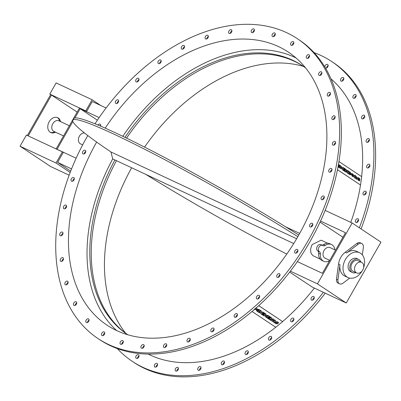<?xml version="1.0" encoding="UTF-8"?>
<svg xmlns="http://www.w3.org/2000/svg" width="401" height="401" viewBox="0 0 401 401"><rect width="100%" height="100%" fill="white"/><g stroke="black" fill="none" stroke-linecap="round" stroke-linejoin="round"><path stroke-width="0.6" d="M349.837 172.555L350.073 172.941L349.782 172.981L349.281 172.651L349.341 172.224L349.837 172.555L349.336 172.255M350.038 172.951L349.802 172.565M349.712 173.493L350.018 173.939L349.647 173.954L349.151 173.623L349.216 173.162L349.712 173.493L349.211 173.192M349.983 173.949L349.677 173.503M350.825 174.605L349.642 174.585L348.223 173.643L348.599 171.127L348.263 173.638L349.677 174.575L350.86 174.6L350.389 173.593L350.93 173.367L349.958 172.029L348.599 171.127M350.895 173.372L350.354 173.603L350.895 173.372M350.389 173.593L350.93 173.367M350.594 174.906L350.86 174.6M343.426 169.397L344.74 170.235L344.815 169.663L343.512 168.796L343.562 168.4L345 169.357L343.557 168.43M342.444 169.803L342.82 167.282L342.444 169.803L344.745 171.327L344.855 170.746L343.381 169.763L343.431 169.367L344.74 170.235M342.484 169.793L344.78 171.322M345 169.357L345.081 168.786L342.82 167.282M340.93 166.666L341.507 167.783L340.79 168.034L340.379 167.758L340.559 166.42L340.93 166.666L340.554 166.45M341.472 167.793L340.895 166.676M341.842 168.961L339.441 167.803L339.817 165.287L339.477 167.798L341.863 168.956L342.344 168.33L341.025 166.089L339.817 165.287M338.394 164.961L339.306 165.568L338.389 164.991M338.218 165.934L339.04 166.45L339.121 165.874L338.324 165.347M338.223 165.904L339.04 166.45M338.043 166.876L339.086 167.533L339.161 166.961L338.153 166.29M338.048 166.846L339.086 167.533M339.306 165.568L339.381 164.996L338.489 164.405M347.797 173.327L347.06 172.871L347.797 173.327L348.133 170.816L347.386 170.315L347.196 171.723L346.213 169.538L345.512 169.072L345.176 171.583L345.928 172.084L346.113 170.686L347.096 172.861M347.06 172.871L346.108 170.756M345.176 171.583L345.928 172.084M345.136 171.593L345.512 169.072M347.166 171.663L347.386 170.315M352.99 175.964L353.281 175.608L352.539 175.839L351.953 174.721L352.218 174.385M351.953 174.721L352.715 174.515L353.281 175.608L352.539 175.839M353.246 175.618L352.715 174.515M352.68 174.525L351.913 174.731M353.582 176.801L354.123 176.164L352.79 173.889L351.607 173.543L351.111 174.159L352.444 176.45L353.582 176.801L352.409 176.46L351.111 174.159M351.075 174.169L351.572 173.548M355.682 177.242L356.113 177.152L355.341 176.265M355.341 176.234L356.153 177.142L355.251 176.921L355.341 176.234M356.113 177.152L355.717 177.232M356.81 179.322L355.842 178.711L355.607 177.783L355.882 178.701L356.81 179.322L356.369 178.144M355.572 177.793L355.171 177.523M354.223 177.633L354.599 175.112L354.223 177.633L355.045 178.179L355.171 177.493L355.607 177.783M354.263 177.623L355.08 178.169M356.364 178.129L356.935 177.638L355.887 175.969L354.599 175.112M358.985 180.029L359.101 179.427L359.02 180.039L358.589 179.859L357.973 178.726L358.238 178.39M357.933 178.736L358.72 178.54L359.391 179.282L359.963 179.067L358.845 177.914L357.632 177.553L357.096 178.174L358.409 180.45L359.672 180.906L359.807 179.894L359.101 179.427M357.131 178.169L358.444 180.44L359.672 180.906M357.096 178.174L357.612 177.558M357.973 178.726L358.76 178.53L359.426 179.272M337.492 169.703L360.549 185.031L337.482 169.743M338.97 161.563L361.677 176.661L360.549 185.031M257.417 310.539L257.522 310.885L257.432 310.569L258.369 310.93L258.018 311.216L257.432 310.569M257.512 310.855L258.008 311.186L258.344 310.91M258.124 309.843L258.294 310.254L258.139 309.878L259.171 310.269L258.79 310.585L258.139 309.878M258.279 310.219L258.775 310.549L259.141 310.249M257.021 311.236L258.379 312.138L260.444 310.434L259.026 309.492L257.362 309.246L257.397 310.048L256.48 310.103L256.364 310.544L256.47 310.068L257.021 311.236M256.47 310.068L257.382 310.013L257.362 309.246M257.206 309.778L257.397 310.048M257.347 309.216L259.016 309.462L260.444 310.434M261.898 314.479L262.354 314.058L263.798 315.016L262.369 314.093L261.898 314.479L264.159 315.983L266.224 314.279L263.923 312.75L263.452 313.141L264.931 314.123L264.605 314.389L263.302 313.522L262.825 313.913L264.134 314.78L263.808 315.046M263.798 315.016L264.104 314.76M263.302 313.522L262.825 313.913M263.287 313.492L264.605 314.389M264.59 314.359L264.901 314.103M263.923 312.75L263.452 313.141M263.913 312.72L266.224 314.279M266.149 316.444L266.825 317.036L266.154 316.459M266.439 316.755L266.339 315.888L267.928 316.128L266.825 317.036M266.81 317.001L267.898 316.108M265.948 317.176L267.161 317.978L269.226 316.274L268.043 315.487L265.497 315.336L265.201 316.369L265.948 317.176M265.201 316.369L265.497 315.336M265.482 315.306L268.028 315.457L269.226 316.274M270.063 319.908L273.021 318.775L273.878 319.366L273.036 318.805L270.063 319.908L270.906 320.469L272.795 319.597L271.838 321.091L272.64 321.617L274.53 320.75L273.572 322.239L274.444 322.825L275.612 320.519L274.77 319.963L273.006 320.75L273.878 319.366M273.036 320.695L274.77 319.963M274.755 319.928L275.612 320.519M274.479 320.77L273.572 322.239M272.745 319.617L271.838 321.091M275.467 322.459L276.51 323.351L275.467 322.459L274.695 322.65L275.622 323.642L277.417 323.868L277.562 323.316L276.82 322.214L277.953 323.231L278.7 322.98M275.482 322.494L274.705 322.68M275.778 322.239L275.923 321.642L275.788 322.254L276.54 323.211M275.923 321.642L277.713 321.868L278.715 323.021M278.73 323.051L277.728 321.898L275.938 321.677M276.785 322.339L277.552 323.301M267.592 318.269L268.053 317.848L269.507 318.835L268.068 317.878L267.592 318.269L269.853 319.767L271.918 318.063L269.622 316.539L269.151 316.925L270.625 317.908L270.299 318.178L268.996 317.311L268.525 317.697L269.828 318.569L269.507 318.835M269.492 318.805L269.803 318.549M268.996 317.311L268.525 317.697M268.981 317.276L270.299 318.178M270.289 318.148L270.6 317.888M269.622 316.539L269.151 316.925M269.607 316.504L271.918 318.063M258.845 312.449L260.896 310.715L261.592 311.176L260.911 310.745L258.845 312.449L259.592 312.945L260.75 311.993L260.765 313.727L261.462 314.194L263.527 312.489L262.775 311.988L261.627 312.935L261.607 311.211M261.627 312.89L262.775 311.988M262.765 311.953L263.527 312.489M260.735 312.003L260.765 313.727M255.758 308.043L255.893 308.945L254.675 308.94M254.66 308.91L255.893 308.945M255.878 308.915L255.748 308.013M254.174 309.372L256.73 309.507L257.006 308.429L256.404 307.717L256.996 308.414M258.725 305.647L282.66 321.592L275.773 327.271L252.023 311.482M282.66 321.592L258.705 305.667M297.352 38.691L299.081 39.839A180.044 121.403 123.6 0 1 310.053 241.487A180.044 121.403 123.6 0 1 99.719 339.697L97.989 338.549A180.044 121.403 -56.4 0 0 308.324 240.339A180.044 121.403 -56.4 0 0 297.352 38.691A180.044 121.403 -56.4 0 0 95.007 123.784M123.338 341.832A2.105 1.419 -56.4 0 0 121.744 344.233M144.21 345.837A2.105 1.419 -56.4 0 0 142.616 348.233M166.751 345.04A2.105 1.419 -56.4 0 0 165.157 347.436M190.29 339.472A2.105 1.419 -56.4 0 0 188.696 341.873M214.099 329.306A2.105 1.419 -56.4 0 0 212.505 331.702M237.457 314.84A2.105 1.419 -56.4 0 0 235.863 317.241M259.663 296.524A2.105 1.419 -56.4 0 0 258.069 298.92M280.028 274.911A2.105 1.419 -56.4 0 0 278.434 277.307M297.948 250.655A2.105 1.419 -56.4 0 0 296.354 253.051M312.87 224.495A2.105 1.419 -56.4 0 0 311.276 226.891M324.339 197.227A2.105 1.419 -56.4 0 0 322.745 199.623M332.013 169.678A2.105 1.419 -56.4 0 0 330.419 172.074M335.657 142.686A2.105 1.419 -56.4 0 0 334.058 145.082M335.156 117.067A2.105 1.419 -56.4 0 0 334.9 117.207A2.105 1.419 -56.4 0 0 333.562 119.468M330.529 93.608A2.105 1.419 -56.4 0 0 329.993 93.944A2.105 1.419 -56.4 0 0 328.93 96.004M321.913 73.017A2.105 1.419 -56.4 0 0 321.121 73.594A2.105 1.419 -56.4 0 0 320.319 75.413M309.577 55.914A2.105 1.419 -56.4 0 0 308.549 56.777A2.105 1.419 -56.4 0 0 307.983 58.315M293.888 42.832A2.105 1.419 -56.4 0 0 292.66 44A2.105 1.419 -56.4 0 0 292.294 45.228M275.327 34.155A2.105 1.419 -56.4 0 0 273.938 35.649A2.105 1.419 -56.4 0 0 273.733 36.551M254.455 30.155A2.105 1.419 -56.4 0 0 252.951 31.98A2.105 1.419 -56.4 0 0 252.861 32.551M231.913 30.947A2.105 1.419 -56.4 0 0 230.334 33.108A2.105 1.419 -56.4 0 0 230.319 33.348M208.38 36.516A2.105 1.419 -56.4 0 0 206.781 38.912M184.565 46.681A2.105 1.419 -56.4 0 0 182.971 49.082M161.207 61.147A2.105 1.419 -56.4 0 0 159.613 63.543M139.007 79.463A2.105 1.419 -56.4 0 0 137.408 81.864M118.636 101.077A2.105 1.419 -56.4 0 0 117.042 103.478M100.716 125.333A2.105 1.419 -56.4 0 0 99.974 125.859M85.794 151.493A2.105 1.419 -56.4 0 0 84.2 153.894M74.325 178.761A2.105 1.419 -56.4 0 0 72.731 181.162M66.651 206.309A2.105 1.419 -56.4 0 0 65.057 208.71M63.012 233.302A2.105 1.419 -56.4 0 0 61.418 235.703M63.508 258.921A2.105 1.419 -56.4 0 0 61.914 261.317M68.14 282.379A2.105 1.419 -56.4 0 0 66.541 284.78M76.751 302.976A2.105 1.419 -56.4 0 0 75.157 305.372M89.087 320.073A2.105 1.419 -56.4 0 0 87.493 322.469M104.776 333.161A2.105 1.419 -56.4 0 0 103.182 335.557M361.632 176.63A165.763 111.774 -56.4 0 0 331.061 78.927M359.356 227.793A180.044 121.403 -56.4 0 0 331.617 61.473A180.044 121.403 -56.4 0 0 314.053 52.606M117.287 348.559A180.044 121.403 -56.4 0 0 132.255 361.331A180.044 121.403 -56.4 0 0 323.321 292.274M282.64 321.547A165.763 111.774 -56.4 0 0 314.359 288.088M350.785 222.365A165.763 111.774 -56.4 0 0 360.499 185.046M148.134 354.063A165.763 111.774 -56.4 0 0 275.733 327.241M157.398 365.522A2.105 1.419 123.6 0 1 154.776 366.995A2.105 1.419 123.6 0 1 154.761 364.454A2.105 1.419 123.6 0 1 157.112 363.486A2.105 1.419 123.6 0 1 157.398 365.522M178.385 369.186A2.105 1.419 123.6 0 1 175.648 370.995A2.105 1.419 123.6 0 1 175.628 368.454A2.105 1.419 123.6 0 1 177.979 367.486A2.105 1.419 123.6 0 1 178.385 369.186M201.001 368.058A2.105 1.419 123.6 0 1 199.878 369.948A2.105 1.419 123.6 0 1 198.189 370.203A2.105 1.419 123.6 0 1 198.174 367.662A2.105 1.419 123.6 0 1 200.525 366.694A2.105 1.419 123.6 0 1 201.001 368.058M224.555 362.173A2.105 1.419 123.6 0 1 223.547 364.268A2.105 1.419 123.6 0 1 221.728 364.634A2.105 1.419 123.6 0 1 221.708 362.093A2.105 1.419 123.6 0 1 224.059 361.126A2.105 1.419 123.6 0 1 224.555 362.173M248.334 351.702A2.105 1.419 123.6 0 1 247.492 353.978A2.105 1.419 123.6 0 1 245.537 354.464A2.105 1.419 123.6 0 1 245.517 351.923A2.105 1.419 123.6 0 1 247.868 350.955A2.105 1.419 123.6 0 1 248.334 351.702M271.612 336.97A2.105 1.419 123.6 0 1 270.976 339.386A2.105 1.419 123.6 0 1 268.896 340.003A2.105 1.419 123.6 0 1 268.881 337.462A2.105 1.419 123.6 0 1 271.231 336.494A2.105 1.419 123.6 0 1 271.612 336.97M293.687 318.424A2.105 1.419 123.6 0 1 293.296 320.93A2.105 1.419 123.6 0 1 291.101 321.687A2.105 1.419 123.6 0 1 291.081 319.146A2.105 1.419 123.6 0 1 293.432 318.178A2.105 1.419 123.6 0 1 293.687 318.424M313.883 296.625A2.105 1.419 123.6 0 1 313.772 299.166A2.105 1.419 123.6 0 1 311.467 300.073A2.105 1.419 123.6 0 1 311.452 297.532A2.105 1.419 123.6 0 1 313.803 296.56A2.105 1.419 123.6 0 1 313.883 296.625M357.481 218.71A2.105 1.419 123.6 0 1 358.113 218.876A2.105 1.419 123.6 0 1 358.128 221.417A2.105 1.419 123.6 0 1 355.777 222.39A2.105 1.419 123.6 0 1 355.532 220.259A2.105 1.419 123.6 0 1 357.481 218.71M364.87 191.202A2.105 1.419 123.6 0 1 365.787 191.327A2.105 1.419 123.6 0 1 365.802 193.868A2.105 1.419 123.6 0 1 363.451 194.841A2.105 1.419 123.6 0 1 363.136 192.876A2.105 1.419 123.6 0 1 364.87 191.202M368.223 164.305A2.105 1.419 123.6 0 1 369.426 164.335A2.105 1.419 123.6 0 1 369.441 166.876A2.105 1.419 123.6 0 1 367.095 167.844A2.105 1.419 123.6 0 1 366.714 166.049A2.105 1.419 123.6 0 1 368.223 164.305M367.436 138.836A2.105 1.419 123.6 0 1 368.925 138.721A2.105 1.419 123.6 0 1 368.945 141.262A2.105 1.419 123.6 0 1 366.594 142.23A2.105 1.419 123.6 0 1 366.168 140.601A2.105 1.419 123.6 0 1 367.436 138.836M362.529 115.578A2.105 1.419 123.6 0 1 364.298 115.257A2.105 1.419 123.6 0 1 364.314 117.804A2.105 1.419 123.6 0 1 361.968 118.771A2.105 1.419 123.6 0 1 362.529 115.578M353.657 95.227A2.105 1.419 123.6 0 1 355.687 94.666A2.105 1.419 123.6 0 1 355.702 97.207A2.105 1.419 123.6 0 1 353.351 98.175A2.105 1.419 123.6 0 1 353.657 95.227M341.086 78.411A2.105 1.419 123.6 0 1 343.346 77.568A2.105 1.419 123.6 0 1 343.361 80.11A2.105 1.419 123.6 0 1 341.015 81.077A2.105 1.419 123.6 0 1 341.086 78.411M324.83 66.927A2.105 1.419 123.6 0 1 325.196 65.629A2.105 1.419 123.6 0 1 327.657 64.481A2.105 1.419 123.6 0 1 327.767 66.877A2.105 1.419 123.6 0 1 325.532 68.095M309.341 56.04A2.105 1.419 123.6 0 1 309.517 56.376M123.107 341.958A2.105 1.419 123.6 0 1 123.277 342.294M138.676 357.171A2.105 1.419 123.6 0 1 136.215 358.319A2.105 1.419 123.6 0 1 136.2 355.777A2.105 1.419 123.6 0 1 138.551 354.81A2.105 1.419 123.6 0 1 138.676 357.171M320.239 259.151L313.066 255.738L311.346 253.798L310.835 252.465L310.6 249.447L311.407 246.139L312.143 244.61L321.121 240.184L327.672 243.247M346.248 302.991L317.452 283.848L352.153 223.006L380.95 242.149L346.248 302.991L312.279 287.111L289.677 272.089M342.945 237.232L320.063 222.109M297.818 236.71A163.889 12.23 -150.3 0 0 152.601 153.312A163.889 12.23 -150.3 0 0 72.847 120.195L73.774 118.571A163.889 12.23 29.7 0 1 153.528 151.693A163.889 12.23 29.7 0 1 298.745 235.086M72.847 120.195A163.889 12.23 -150.3 0 0 110.992 151.984L296.625 238.75M145.824 174.4A163.889 12.23 -150.3 0 0 286.785 254.084M63.548 135.944L53.899 131.433A5.855 4.301 -64.9 0 1 52.782 123.739A5.855 4.301 -64.9 0 1 58.857 120.826L69.368 125.744M106.095 107.994L92.285 101.538L86.616 111.478L79.423 108.115L56.13 148.946M100.781 105.513L92.115 99.749L85.754 110.902L86.616 111.478M92.115 99.749L56.14 82.937L49.779 94.09L85.754 110.902M49.779 94.09L51.508 95.067L28.215 135.899M77.142 112.11L51.508 95.067M62.386 151.869L56.025 163.022L20.05 146.21L26.411 135.057L62.386 151.869L63.248 152.445L57.584 162.38L70.691 171.097M56.025 163.022L70.175 172.43M20.05 146.21L50.571 166.5L69.142 175.182M27.353 135.493L50.641 94.661M50.331 132.32A8.195 6.02 115.1 0 0 54.696 131.804M59.654 121.202A8.195 6.02 115.1 0 0 57.248 117.518M55.559 132.21A8.195 6.02 -64.9 0 1 50.752 132.546A8.195 6.02 -64.9 0 1 50.17 132.22A8.195 6.02 -64.9 0 1 48.967 122.17A8.195 6.02 -64.9 0 1 57.689 117.699A8.195 6.02 -64.9 0 1 60.516 121.603M57.584 162.38L71.553 168.911M72.882 121.493L57.032 149.282L76.125 158.205M97.398 120.175L80.17 108.721L74.907 117.944M80.17 108.721L99.152 117.593M329.752 260.369L325.141 258.214A5.855 4.301 -64.9 0 1 323.722 251.091A5.855 4.301 -64.9 0 1 330.093 247.607L335.572 250.164M356.649 272.941L353.055 271.261A5.855 4.301 -64.9 0 1 351.637 264.139A5.855 4.301 -64.9 0 1 358.013 260.655L361.607 262.334A5.855 4.301 115.1 0 0 355.236 265.818A5.855 4.301 115.1 0 0 356.649 272.941A5.855 4.301 115.1 0 0 362.73 270.033A5.855 4.301 115.1 0 0 361.607 262.334M303.161 66.175A160.375 108.14 -56.4 0 0 126.536 138.104M124.962 137.343A160.375 108.14 123.6 0 1 302.444 65.694A160.375 108.14 123.6 0 1 305.632 67.934M122.806 136.305A163.889 110.511 123.6 0 1 296.058 57.97M105.182 128.13A163.889 110.511 123.6 0 1 288.409 52.14A163.889 110.511 123.6 0 1 289.697 249.803A163.889 110.511 123.6 0 1 106.932 325.096A163.889 110.511 123.6 0 1 96.646 142.069M116.681 330.574A163.889 110.511 123.6 0 1 112.721 158.926L110.932 151.944M131.643 167.773A163.889 110.511 -56.4 0 0 125.703 333.236M303.477 66.391A163.889 110.511 -56.4 0 0 144.55 147.082M360.865 261.988A7.258 5.333 115.1 0 0 358.604 259.382A7.258 5.333 115.1 0 0 350.7 263.698A7.258 5.333 115.1 0 0 352.459 272.535A7.258 5.333 115.1 0 0 355.913 272.595M352.459 272.535L350.735 271.728A7.258 5.333 -64.9 0 1 348.975 262.891A7.258 5.333 -64.9 0 1 356.88 258.575L358.604 259.382M363.587 267.788A13.694 10.06 115.1 0 0 359.607 252.74A13.694 10.06 115.1 0 0 344.69 260.891A13.694 10.06 115.1 0 0 348.008 277.557A13.694 10.06 115.1 0 0 362.103 270.966M348.008 277.557L344.84 276.078A13.694 10.06 -64.9 0 1 339.983 264.61L337.918 279.913A4.682 3.439 115.1 0 0 339.577 283.833A4.682 3.439 115.1 0 0 342.935 283.246L349.712 278.119M339.577 283.833L338.138 283.161A4.682 3.439 -64.9 0 1 336.474 279.241L338.544 263.938A13.694 10.06 -64.9 0 1 345.181 252.299L356.905 243.422A4.682 3.439 -64.9 0 1 360.263 242.836L361.702 243.507A4.682 3.439 115.1 0 0 358.344 244.094L346.619 252.971A13.694 10.06 -64.9 0 1 356.439 251.262L359.607 252.74M362.354 254.921L363.366 247.432A4.682 3.439 115.1 0 0 361.702 243.507M297.352 261.607L322.374 273.302L345.507 232.74L320.539 221.071M317.452 283.848L290.369 271.186M352.153 223.006L325.156 210.385M127.834 334.77A160.375 108.14 123.6 0 1 127.453 334.519A160.375 108.14 123.6 0 1 114.881 159.939M115.884 160.405L116.4 160.751A160.375 108.14 -56.4 0 0 127.859 334.78M323.702 261.287L321.973 260.48A9.248 6.792 -64.9 0 1 318.635 253.277A3.293 2.421 115.1 0 0 317.677 250.836A3.514 2.581 -64.9 0 1 317.161 246.53A3.514 2.581 -64.9 0 1 320.9 244.615L322.625 245.422A3.514 2.581 115.1 0 0 318.885 247.337A3.514 2.581 115.1 0 0 319.402 251.643A3.293 2.421 -64.9 0 1 320.359 254.084A9.248 6.792 115.1 0 0 323.702 261.287A9.248 6.792 115.1 0 0 329.597 260.64M321.742 245.006A3.293 2.421 115.1 0 0 323.592 244.58A9.248 6.792 -64.9 0 1 329.807 243.723L331.532 244.53A9.248 6.792 115.1 0 0 325.321 245.387A3.293 2.421 -64.9 0 1 323.106 245.693A3.293 2.421 -64.9 0 1 322.875 245.562A3.514 2.581 115.1 0 0 322.625 245.422M334.86 249.833A9.248 6.792 115.1 0 0 331.532 244.53M82.651 144.871L80.521 143.874A5.855 4.301 -64.9 0 1 79.398 136.18A5.855 4.301 -64.9 0 1 84.501 132.992M123.132 342.74A2.105 1.419 123.6 0 1 120.511 344.213A2.105 1.419 123.6 0 1 120.495 341.672A2.105 1.419 123.6 0 1 122.846 340.705A2.105 1.419 123.6 0 1 123.132 342.74M157.603 364.614A2.105 1.419 -56.4 0 0 156.009 367.015M144.119 346.404A2.105 1.419 123.6 0 1 141.383 348.213A2.105 1.419 123.6 0 1 141.363 345.672A2.105 1.419 123.6 0 1 143.713 344.705A2.105 1.419 123.6 0 1 144.119 346.404M178.475 368.619A2.105 1.419 -56.4 0 0 176.881 371.015M166.736 345.276A2.105 1.419 123.6 0 1 165.613 347.166A2.105 1.419 123.6 0 1 163.924 347.421A2.105 1.419 123.6 0 1 163.909 344.88A2.105 1.419 123.6 0 1 166.26 343.913A2.105 1.419 123.6 0 1 166.736 345.276M201.021 367.822A2.105 1.419 -56.4 0 0 199.422 370.218M190.29 339.391A2.105 1.419 123.6 0 1 189.282 341.487A2.105 1.419 123.6 0 1 187.462 341.852A2.105 1.419 123.6 0 1 187.442 339.311A2.105 1.419 123.6 0 1 189.793 338.344A2.105 1.419 123.6 0 1 190.29 339.391M224.555 362.253A2.105 1.419 -56.4 0 0 222.961 364.654M214.064 328.92A2.105 1.419 123.6 0 1 213.222 331.196A2.105 1.419 123.6 0 1 211.272 331.682A2.105 1.419 123.6 0 1 211.252 329.141A2.105 1.419 123.6 0 1 213.603 328.173A2.105 1.419 123.6 0 1 214.064 328.92M248.364 352.088A2.105 1.419 -56.4 0 0 246.77 354.484M237.347 314.189A2.105 1.419 123.6 0 1 236.71 316.605A2.105 1.419 123.6 0 1 234.63 317.221A2.105 1.419 123.6 0 1 234.615 314.68A2.105 1.419 123.6 0 1 236.966 313.712A2.105 1.419 123.6 0 1 237.347 314.189M271.723 337.622A2.105 1.419 -56.4 0 0 270.129 340.023M259.422 295.642A2.105 1.419 123.6 0 1 259.031 298.149A2.105 1.419 123.6 0 1 256.835 298.905A2.105 1.419 123.6 0 1 256.815 296.364A2.105 1.419 123.6 0 1 259.166 295.397A2.105 1.419 123.6 0 1 259.422 295.642M293.928 319.306A2.105 1.419 -56.4 0 0 292.334 321.702M279.617 273.843A2.105 1.419 123.6 0 1 279.507 276.384A2.105 1.419 123.6 0 1 277.201 277.291A2.105 1.419 123.6 0 1 277.186 274.75A2.105 1.419 123.6 0 1 279.537 273.778A2.105 1.419 123.6 0 1 279.617 273.843M314.294 297.692A2.105 1.419 -56.4 0 0 312.7 300.088M297.326 249.452A2.105 1.419 123.6 0 1 297.452 249.522A2.105 1.419 123.6 0 1 297.472 252.064A2.105 1.419 123.6 0 1 295.121 253.036A2.105 1.419 123.6 0 1 295.046 250.58A2.105 1.419 123.6 0 1 297.326 249.452M312.008 223.217A2.105 1.419 123.6 0 1 312.374 223.367A2.105 1.419 123.6 0 1 312.389 225.908A2.105 1.419 123.6 0 1 310.043 226.876A2.105 1.419 123.6 0 1 309.878 224.58A2.105 1.419 123.6 0 1 312.008 223.217M323.216 195.929A2.105 1.419 123.6 0 1 323.848 196.094A2.105 1.419 123.6 0 1 323.863 198.635A2.105 1.419 123.6 0 1 321.512 199.608A2.105 1.419 123.6 0 1 321.266 197.477A2.105 1.419 123.6 0 1 323.216 195.929M358.604 220.009A2.105 1.419 -56.4 0 0 357.01 222.405M330.604 168.42A2.105 1.419 123.6 0 1 331.517 168.545A2.105 1.419 123.6 0 1 331.537 171.087A2.105 1.419 123.6 0 1 329.186 172.054A2.105 1.419 123.6 0 1 328.87 170.094A2.105 1.419 123.6 0 1 330.604 168.42M366.278 192.46A2.105 1.419 -56.4 0 0 364.684 194.856M333.958 141.523A2.105 1.419 123.6 0 1 335.161 141.553A2.105 1.419 123.6 0 1 335.176 144.094A2.105 1.419 123.6 0 1 332.825 145.062A2.105 1.419 123.6 0 1 332.449 143.267A2.105 1.419 123.6 0 1 333.958 141.523M369.922 165.468A2.105 1.419 -56.4 0 0 368.329 167.864M333.171 116.054A2.105 1.419 123.6 0 1 334.66 115.939A2.105 1.419 123.6 0 1 334.675 118.48A2.105 1.419 123.6 0 1 332.329 119.448A2.105 1.419 123.6 0 1 331.903 117.819A2.105 1.419 123.6 0 1 333.171 116.054M369.421 139.849A2.105 1.419 -56.4 0 0 369.166 139.989A2.105 1.419 -56.4 0 0 367.827 142.25M328.264 92.796A2.105 1.419 123.6 0 1 330.033 92.476A2.105 1.419 123.6 0 1 330.048 95.017A2.105 1.419 123.6 0 1 327.697 95.989A2.105 1.419 123.6 0 1 328.264 92.796M364.795 116.39A2.105 1.419 -56.4 0 0 364.258 116.726A2.105 1.419 -56.4 0 0 363.201 118.786M319.391 72.446A2.105 1.419 123.6 0 1 321.422 71.884A2.105 1.419 123.6 0 1 321.437 74.426A2.105 1.419 123.6 0 1 319.086 75.393A2.105 1.419 123.6 0 1 319.391 72.446M356.178 95.799A2.105 1.419 -56.4 0 0 355.386 96.375A2.105 1.419 -56.4 0 0 354.584 98.195M306.82 55.629A2.105 1.419 123.6 0 1 309.081 54.787A2.105 1.419 123.6 0 1 309.096 57.328A2.105 1.419 123.6 0 1 306.75 58.295A2.105 1.419 123.6 0 1 306.82 55.629M343.842 78.696A2.105 1.419 -56.4 0 0 342.815 79.558A2.105 1.419 -56.4 0 0 342.248 81.097M290.931 42.847A2.105 1.419 123.6 0 1 293.392 41.699A2.105 1.419 123.6 0 1 293.412 44.24A2.105 1.419 123.6 0 1 291.061 45.208A2.105 1.419 123.6 0 1 290.931 42.847M328.153 65.614A2.105 1.419 -56.4 0 0 326.925 66.782A2.105 1.419 -56.4 0 0 326.559 68.01M272.209 34.501A2.105 1.419 123.6 0 1 274.83 33.022A2.105 1.419 123.6 0 1 274.85 35.564A2.105 1.419 123.6 0 1 272.5 36.531A2.105 1.419 123.6 0 1 272.209 34.501M309.201 57.163A2.105 1.419 -56.4 0 0 308.374 58.085M251.221 30.832A2.105 1.419 123.6 0 1 253.963 29.022A2.105 1.419 123.6 0 1 253.978 31.564A2.105 1.419 123.6 0 1 251.627 32.531A2.105 1.419 123.6 0 1 251.221 30.832M228.61 31.96A2.105 1.419 123.6 0 1 229.728 30.075A2.105 1.419 123.6 0 1 231.417 29.819A2.105 1.419 123.6 0 1 231.432 32.361A2.105 1.419 123.6 0 1 229.086 33.328A2.105 1.419 123.6 0 1 228.61 31.96M205.056 37.849A2.105 1.419 123.6 0 1 206.059 35.749A2.105 1.419 123.6 0 1 207.883 35.383A2.105 1.419 123.6 0 1 207.898 37.925A2.105 1.419 123.6 0 1 205.548 38.892A2.105 1.419 123.6 0 1 205.056 37.849M181.277 48.315A2.105 1.419 123.6 0 1 182.119 46.04A2.105 1.419 123.6 0 1 184.074 45.554A2.105 1.419 123.6 0 1 184.089 48.095A2.105 1.419 123.6 0 1 181.738 49.062A2.105 1.419 123.6 0 1 181.277 48.315M157.999 63.047A2.105 1.419 123.6 0 1 158.636 60.636A2.105 1.419 123.6 0 1 160.711 60.015A2.105 1.419 123.6 0 1 160.731 62.556A2.105 1.419 123.6 0 1 158.38 63.523A2.105 1.419 123.6 0 1 157.999 63.047M135.924 81.598A2.105 1.419 123.6 0 1 136.315 79.092A2.105 1.419 123.6 0 1 138.51 78.335A2.105 1.419 123.6 0 1 138.525 80.877A2.105 1.419 123.6 0 1 136.175 81.844A2.105 1.419 123.6 0 1 135.924 81.598M115.724 103.398A2.105 1.419 123.6 0 1 115.834 100.851A2.105 1.419 123.6 0 1 118.14 99.949A2.105 1.419 123.6 0 1 118.155 102.491A2.105 1.419 123.6 0 1 115.809 103.458A2.105 1.419 123.6 0 1 115.724 103.398M97.984 125.017A2.105 1.419 123.6 0 1 100.225 124.205A2.105 1.419 123.6 0 1 100.561 126.109M83.333 154.019A2.105 1.419 123.6 0 1 82.967 153.874A2.105 1.419 123.6 0 1 82.952 151.332A2.105 1.419 123.6 0 1 85.303 150.365A2.105 1.419 123.6 0 1 85.468 152.656A2.105 1.419 123.6 0 1 83.333 154.019M72.13 181.307A2.105 1.419 123.6 0 1 71.498 181.142A2.105 1.419 123.6 0 1 71.478 178.6A2.105 1.419 123.6 0 1 73.829 177.633A2.105 1.419 123.6 0 1 74.08 179.763A2.105 1.419 123.6 0 1 72.13 181.307M64.736 208.821A2.105 1.419 123.6 0 1 63.824 208.69A2.105 1.419 123.6 0 1 63.809 206.149A2.105 1.419 123.6 0 1 66.155 205.182A2.105 1.419 123.6 0 1 66.476 207.147A2.105 1.419 123.6 0 1 64.736 208.821M61.383 235.718A2.105 1.419 123.6 0 1 60.18 235.683A2.105 1.419 123.6 0 1 60.165 233.141A2.105 1.419 123.6 0 1 62.516 232.174A2.105 1.419 123.6 0 1 62.892 233.968A2.105 1.419 123.6 0 1 61.383 235.718M62.17 261.181A2.105 1.419 123.6 0 1 60.681 261.297A2.105 1.419 123.6 0 1 60.666 258.755A2.105 1.419 123.6 0 1 63.017 257.788A2.105 1.419 123.6 0 1 63.443 259.417A2.105 1.419 123.6 0 1 62.17 261.181M67.077 284.439A2.105 1.419 123.6 0 1 65.308 284.76A2.105 1.419 123.6 0 1 65.293 282.219A2.105 1.419 123.6 0 1 67.644 281.251A2.105 1.419 123.6 0 1 67.077 284.439M75.949 304.79A2.105 1.419 123.6 0 1 73.924 305.351A2.105 1.419 123.6 0 1 73.909 302.81A2.105 1.419 123.6 0 1 76.255 301.843A2.105 1.419 123.6 0 1 75.949 304.79M88.521 321.612A2.105 1.419 123.6 0 1 86.26 322.454A2.105 1.419 123.6 0 1 86.245 319.913A2.105 1.419 123.6 0 1 88.596 318.94A2.105 1.419 123.6 0 1 88.521 321.612M122.962 343.081A2.105 1.419 -56.4 0 0 122.14 344.003M104.41 334.389A2.105 1.419 123.6 0 1 101.949 335.537A2.105 1.419 123.6 0 1 101.934 332.995A2.105 1.419 123.6 0 1 104.285 332.028A2.105 1.419 123.6 0 1 104.41 334.389M139.042 355.943A2.105 1.419 -56.4 0 0 137.448 358.339M87.789 135.553A180.044 121.403 -56.4 0 0 97.989 338.549M325.241 293.171A180.044 121.403 123.6 0 1 133.984 362.479L132.255 361.331M331.617 61.473L333.346 62.621A180.044 121.403 123.6 0 1 361.08 228.941M345.181 252.299L346.619 252.971M356.905 243.422L358.344 244.094M338.544 263.938L339.983 264.61M336.474 279.241L337.918 279.913M325.321 245.387L323.592 244.58M319.402 251.643L317.677 250.836M320.359 254.084L318.635 253.277M112.526 158.836L293.732 243.532M285.512 226.765L299.692 233.397"/></g></svg>

